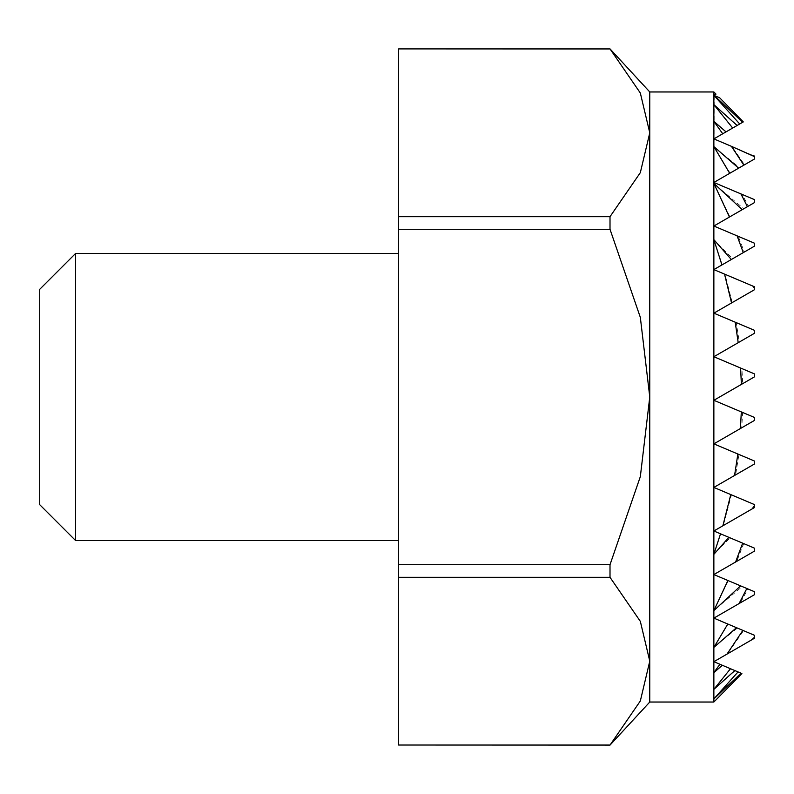 <?xml version="1.0" encoding="UTF-8"?>
<svg xmlns="http://www.w3.org/2000/svg" width="794" height="794" viewBox="0 0 794 794"><rect width="100%" height="100%" fill="white"/><g stroke="black" fill="none" stroke-linecap="round" stroke-linejoin="round"><path stroke-width="0.6" stroke-dasharray="3.97 2.98" d="M398.568 253.455L398.568 540.545L398.568 253.455M610.01 216.683L610.01 229.297L398.568 229.297L398.568 216.683L610.01 216.683L640.331 172.645L649.77 132.836L640.331 93.017L610.01 48.98L398.568 48.9M398.568 745.1L610.01 745.1M610.01 564.703L610.01 577.317L398.568 577.317L398.568 564.703L610.01 564.703L640.331 476.638L649.77 397L640.331 317.362L610.01 229.297M610.01 577.317L640.331 621.355L649.77 661.164L640.331 700.983L610.01 745.02M398.568 577.317L398.568 745.02M398.568 48.98L398.568 216.683M649.77 702.035L649.77 91.965M713.866 121.422L713.866 104.699L732.931 127.894L713.866 138.9L737.408 125.303L713.866 104.699L713.866 138.9L754.3 155.991L713.866 138.9L713.866 121.422L722.877 133.7L713.866 138.9L726.252 131.744L713.866 121.422L713.866 182.471L754.3 199.562L713.866 182.471L713.866 146.692L730.083 173.102L713.866 182.471L739.522 167.653L713.866 146.692L713.866 226.032L754.3 243.123L713.866 226.032L713.866 183.543L729.894 216.772L713.866 226.032L743.789 208.753L713.866 183.543L713.866 269.603L754.3 286.694L713.866 269.603L713.866 239.897L722.183 264.799L713.866 269.603L732.683 258.735L713.866 239.897L713.866 269.603L725.021 274.317L732.237 302.554L713.866 313.164L736.266 322.632L739.274 342.065L713.866 356.734L741.933 368.595L742.688 383.651L713.866 400.295L742.618 412.453L741.765 427.758L713.866 443.866L738.936 454.456L735.631 474.862L713.866 487.427L731.453 494.87L723.294 525.549L713.866 530.997L720.714 533.896L713.866 554.103L730.123 537.875L713.866 530.997L713.866 554.103L713.866 530.997L754.3 507.654L713.866 530.997L743.74 543.622L736.743 561.348L713.866 574.558L728.336 580.682L713.866 610.457L742.231 586.558L713.866 574.558L713.866 610.457L713.866 574.558L754.3 551.215L713.866 574.558L747.879 588.94L740.415 602.795L713.866 618.129L728.148 624.163L713.866 647.309L737.408 628.084L713.866 618.129L713.866 647.309L713.866 618.129L754.3 594.785L713.866 618.129L743.561 630.684L727.552 653.79L713.866 661.69L719.979 664.28L713.866 672.578L722.53 665.362L713.866 661.69L713.866 672.578L713.866 661.69L754.3 638.346L713.866 661.69L730.738 668.826L713.866 689.301L735.135 670.692L713.866 661.69L713.866 689.301L713.866 672.578M713.925 92.035L713.866 95.34L739.929 123.854L713.866 138.9L742.787 122.207L713.866 95.101L713.866 138.9L754.3 155.991L713.866 138.9L732.078 146.602L744.524 164.765L713.866 182.471L742.192 194.441L748.414 206.083L713.866 226.032L738.261 236.344L744.345 252.006L713.866 269.603L713.866 661.69L754.3 638.346L713.866 661.69L738.271 672.012L713.866 698.899L741.239 673.262L713.866 661.69L713.866 689.301M713.866 104.699L713.866 95.34L715.999 94.099L713.866 95.34L719.672 97.791L713.866 95.34L713.866 91.965L715.999 94.099L713.866 95.34L713.866 138.9L754.3 155.991L713.866 138.9L713.866 182.471L754.3 199.562L713.866 182.471L713.866 226.032L754.3 243.123L713.866 226.032L713.866 269.603L754.3 286.694L713.866 269.603L713.866 313.164L754.3 330.254L713.866 313.164L713.866 356.734L754.3 373.825L713.866 356.734L713.866 400.295L754.3 417.386L713.866 400.295L713.866 443.866L754.3 460.957L713.866 443.866L754.3 420.512L713.866 443.866L754.3 460.957L754.3 464.083L713.866 487.427L754.3 464.083L713.866 487.427L754.3 504.518L713.866 487.427L713.866 530.997L754.3 507.654L713.866 530.997L754.3 548.088L713.866 530.997L713.866 574.558L754.3 551.215L713.866 574.558L754.3 591.649L713.866 574.558L713.866 618.129L754.3 594.785L713.866 618.129L754.3 635.22L713.866 618.129L713.866 661.69L754.3 638.346L713.866 661.69L741.884 673.54L713.866 661.69L713.925 701.965M714.213 95.488L713.866 182.471L754.3 199.562L713.866 182.471L754.3 159.118L754.3 155.991L713.866 138.9L743.293 121.909L713.866 138.9L754.3 155.991L754.3 159.118L713.866 182.471L754.3 199.562L754.3 202.688L713.866 226.032L754.3 243.123L754.3 246.249L713.866 269.603L754.3 286.694L754.3 289.82L713.866 313.164L754.3 330.254L754.3 333.381L713.866 356.734L754.3 373.825L754.3 376.952L713.866 400.295L713.866 443.866L754.3 460.957L713.866 443.866L713.866 487.427L754.3 504.518L754.3 507.654L713.866 530.997L754.3 507.654L713.866 530.997L754.3 548.088L754.3 551.215L713.866 574.558L754.3 551.215L713.866 574.558L754.3 591.649L754.3 594.785L713.866 618.129L754.3 594.785L713.866 618.129L754.3 635.22L754.3 638.346L713.866 661.69L754.3 638.346L754.3 635.22L713.866 618.129L713.866 661.69L738.043 671.913L713.866 661.69L713.866 702.035L715.722 700.179M754.3 155.991L754.3 159.118L713.866 182.471L754.3 159.118L754.3 155.991L713.866 138.9L739.7 123.983L713.866 138.9L713.866 182.471L754.3 199.562L713.866 182.471L754.3 159.118L713.866 182.471L713.866 226.032L754.3 243.123L713.866 226.032L713.866 269.603L754.3 286.694L713.866 269.603L713.866 313.164L754.3 330.254L713.866 313.164L713.866 356.734L754.3 373.825L713.866 356.734L713.866 400.295L754.3 417.386L713.866 400.295L754.3 417.386L754.3 420.512L713.866 443.866L754.3 420.512L713.866 443.866L713.866 487.427L754.3 464.083L713.866 487.427L713.866 618.129L754.3 594.785L713.866 618.129L754.3 635.22L713.866 618.129L713.866 661.69L754.3 638.346L754.3 635.22L713.866 618.129L754.3 594.785L713.866 618.129L754.3 635.22L754.3 638.346M713.866 104.649L713.866 182.471L754.3 199.562L713.866 182.471L713.866 226.032L754.3 243.123L713.866 226.032L754.3 202.688L713.866 226.032L713.866 269.603L754.3 286.694L713.866 269.603L754.3 246.249L713.866 269.603L713.866 313.164L754.3 330.254L713.866 313.164L754.3 289.82L713.866 313.164L713.866 356.734L754.3 373.825L713.866 356.734L754.3 333.381L713.866 356.734L713.866 400.295L754.3 417.386L713.866 400.295L754.3 376.952L713.866 400.295L754.3 376.952L713.866 400.295L754.3 376.952L713.866 400.295L713.866 443.866L754.3 420.512L713.866 443.866L713.866 487.427L754.3 464.083L713.866 487.427L754.3 504.518L713.866 487.427L713.866 530.997L754.3 507.654L713.866 530.997L754.3 548.088L713.866 530.997L713.866 574.558L754.3 551.215L713.866 574.558L754.3 591.649L713.866 574.558L713.866 661.69L730.49 668.727L713.866 661.69L713.866 689.351M713.866 121.353L713.866 138.9L753.724 155.743L713.866 138.9L732.673 128.042L713.866 138.9L713.866 226.032L754.3 243.123L713.866 226.032L754.3 202.688L754.3 199.562L713.866 182.471L754.3 159.118L713.866 182.471L754.3 199.562L754.3 202.688L713.866 226.032L754.3 243.123L754.3 246.249L713.866 269.603L754.3 286.694L754.3 289.82L713.866 313.164L754.3 330.254L754.3 333.381L713.866 356.734L713.866 400.295L754.3 417.386L713.866 400.295L713.866 443.866L754.3 460.957L713.866 443.866L754.3 460.957L713.866 443.866L713.866 487.427L754.3 504.518L713.866 487.427L754.3 504.518L713.866 487.427L754.3 504.518L754.3 507.654L713.866 530.997L754.3 507.654L713.866 530.997L754.3 548.088L754.3 551.215L713.866 574.558L754.3 551.215L713.866 574.558L754.3 591.649L754.3 594.785L713.866 618.129L754.3 594.785L754.3 591.649L713.866 574.558L713.866 618.129L754.3 635.22L713.866 618.129L713.866 661.69L753.169 639.001L713.866 661.69L719.89 664.241L713.866 661.69L713.866 672.647M722.877 133.7L713.866 138.9L731.403 146.314L713.866 138.9L722.729 133.779L713.866 138.9L713.866 269.603L754.3 286.694L713.866 269.603L754.3 246.249L713.866 269.603L754.3 246.249L754.3 243.123L713.866 226.032L754.3 202.688L713.866 226.032L754.3 202.688L754.3 199.562L713.866 182.471L713.866 226.032L754.3 243.123L713.866 226.032L754.3 202.688L754.3 199.562L754.3 202.688L713.866 226.032L754.3 202.688L754.3 199.562L713.866 182.471L713.866 226.032L754.3 243.123L713.866 226.032L754.3 202.688L713.866 226.032L713.866 269.603L754.3 286.694L713.866 269.603L713.866 313.164L754.3 330.254L713.866 313.164L713.866 356.734L754.3 373.825L713.866 356.734L713.866 400.295L754.3 417.386L713.866 400.295L713.866 443.866L754.3 460.957L713.866 443.866L754.3 460.957L754.3 464.083L713.866 487.427L754.3 464.083L713.866 487.427L713.866 574.558L754.3 551.215L713.866 574.558L754.3 591.649L713.866 574.558L713.866 618.129L754.3 594.785L754.3 591.649L713.866 574.558L754.3 551.215L713.866 574.558L754.3 591.649L754.3 594.785L754.3 591.649L713.866 574.558L713.866 618.129L742.866 630.386L713.866 618.129L713.866 661.69L726.986 654.117L713.866 661.69L713.866 647.309M713.866 146.592L713.866 313.164L754.3 330.254L713.866 313.164L754.3 289.82L754.3 286.694L754.3 289.82L713.866 313.164L754.3 289.82L754.3 286.694L713.866 269.603L754.3 246.249L754.3 243.123L754.3 246.249L713.866 269.603L754.3 246.249L754.3 243.123L713.866 226.032L713.866 269.603L754.3 286.694L713.866 269.603L754.3 246.249L713.866 269.603L754.3 246.249L754.3 243.123L713.866 226.032L754.3 202.688L713.866 226.032L713.866 269.603L754.3 286.694L713.866 269.603L754.3 246.249L754.3 243.123L754.3 246.249L713.866 269.603L713.866 313.164L754.3 330.254L713.866 313.164L754.3 289.82L713.866 313.164L713.866 356.734L754.3 373.825L713.866 356.734L754.3 333.381L713.866 356.734L754.3 373.825L754.3 376.952L713.866 400.295L754.3 417.386L754.3 420.512L713.866 443.866L754.3 420.512L713.866 443.866L754.3 420.512L713.866 443.866L713.866 487.427L754.3 464.083L713.866 487.427L713.866 530.997L754.3 507.654L713.866 530.997L754.3 548.088L713.866 530.997L713.866 574.558L754.3 551.215L754.3 548.088L713.866 530.997L754.3 507.654L713.866 530.997L754.3 548.088L754.3 551.215L754.3 548.088L713.866 530.997L713.866 574.558L754.3 591.649L713.866 574.558L713.866 618.129L754.3 594.785L754.3 591.649L713.866 574.558L754.3 551.215L754.3 548.088L713.866 530.997L754.3 507.654L713.866 530.997L754.3 548.088L713.866 530.997L713.866 574.558L746.846 588.503L713.866 574.558L713.866 618.129L727.79 624.015L713.866 618.129L713.866 647.408M713.866 183.394L713.866 313.164L754.3 330.254L713.866 313.164L754.3 289.82L754.3 286.694L754.3 289.82L713.866 313.164L754.3 289.82L754.3 286.694L713.866 269.603L754.3 246.249L713.866 269.603L713.866 313.164L754.3 330.254L713.866 313.164L754.3 289.82L713.866 313.164L754.3 330.254L754.3 333.381L713.866 356.734L713.866 400.295L754.3 417.386L713.866 400.295L713.866 443.866L754.3 460.957L713.866 443.866L713.866 487.427L754.3 504.518L754.3 507.654L754.3 504.518L713.866 487.427L754.3 464.083L713.866 487.427L713.866 530.997L754.3 507.654L754.3 504.518L713.866 487.427L754.3 464.083L713.866 487.427L754.3 504.518L754.3 507.654L754.3 504.518L713.866 487.427L713.866 530.997L754.3 548.088L754.3 551.215L754.3 548.088L713.866 530.997L713.866 574.558L754.3 551.215L754.3 548.088L713.866 530.997L754.3 507.654L754.3 504.518L713.866 487.427L754.3 464.083L713.866 487.427L754.3 504.518L713.866 487.427L713.866 530.997L754.3 548.088L713.866 530.997L713.866 574.558L727.89 580.493L713.866 574.558L713.866 610.606M754.3 286.694L754.3 289.82L713.866 313.164L754.3 289.82L754.3 286.694L713.866 269.603L754.3 246.249L713.866 269.603L713.866 356.734L754.3 373.825L713.866 356.734L754.3 333.381L713.866 356.734L754.3 333.381L754.3 330.254L713.866 313.164L754.3 289.82L713.866 313.164L713.866 356.734L754.3 373.825L713.866 356.734L754.3 373.825L754.3 376.952L713.866 400.295L713.866 443.866L754.3 460.957L754.3 464.083L713.866 487.427L754.3 464.083L754.3 460.957L754.3 464.083L754.3 460.957L713.866 443.866L754.3 420.512L713.866 443.866L754.3 420.512L713.866 443.866L713.866 530.997L754.3 507.654L754.3 504.518L713.866 487.427L754.3 464.083L754.3 460.957L713.866 443.866L754.3 420.512L713.866 443.866L713.866 487.427L754.3 504.518L754.3 507.654M729.894 216.772L747.422 206.658L713.866 226.032L737.1 235.858L713.866 226.032L729.428 217.05L713.866 226.032L713.866 269.603L753.893 286.525L713.866 269.603L713.866 356.734L754.3 373.825L754.3 376.952L754.3 373.825L754.3 376.952L754.3 373.825L754.3 376.952L754.3 373.825L713.866 356.734L754.3 333.381L713.866 356.734L754.3 333.381L754.3 330.254L713.866 313.164L713.866 356.734L754.3 373.825L713.866 356.734L754.3 333.381L754.3 330.254L754.3 333.381L713.866 356.734L713.866 400.295L754.3 417.386L754.3 420.512L713.866 443.866L754.3 420.512L754.3 417.386L754.3 420.512L754.3 417.386L713.866 400.295L754.3 376.952L713.866 400.295L754.3 376.952L713.866 400.295L754.3 376.952L713.866 400.295L754.3 376.952L713.866 400.295L754.3 376.952L713.866 400.295L713.866 530.997L742.668 543.165L713.866 530.997L713.866 574.558L735.581 562.023L713.866 574.558L713.866 554.103M713.866 239.659L713.866 269.603L724.535 274.109L713.866 269.603L713.866 356.734L754.3 333.381L754.3 330.254L754.3 333.381L754.3 330.254L713.866 313.164L754.3 289.82L713.866 313.164L713.866 400.295L754.3 417.386L754.3 420.512L754.3 417.386L713.866 400.295L754.3 376.952L754.3 373.825L713.866 356.734L754.3 333.381L713.866 356.734L713.866 443.866L754.3 420.512L754.3 417.386L713.866 400.295L754.3 376.952L754.3 373.825L713.866 356.734L754.3 333.381L713.866 356.734L713.866 400.295L754.3 417.386L713.866 400.295L713.866 443.866L754.3 460.957L754.3 464.083L754.3 460.957L713.866 443.866L713.866 487.427L754.3 464.083L754.3 460.957L713.866 443.866L754.3 420.512L754.3 417.386L713.866 400.295L754.3 376.952L713.866 400.295L754.3 417.386L754.3 420.512L713.866 443.866L754.3 460.957L713.866 443.866L713.866 487.427L754.3 504.518L713.866 487.427L713.866 530.997L753.764 507.962L713.866 530.997L713.866 554.341M740.415 602.795L713.866 618.129L739.075 603.569L713.866 618.129L754.3 635.22L754.3 637.463M754.3 156.537L754.3 159.118L713.866 182.471L754.3 159.118L713.866 182.471L743.859 165.152L713.866 182.471L740.911 193.895L713.866 182.471L729.696 173.33L713.866 182.471L742.192 194.441M754.3 288.004L754.3 289.82L713.866 313.164L754.3 330.254L754.3 333.381L713.866 356.734L713.866 487.427L754.3 504.518L754.3 505.996M741.765 427.758L713.866 443.866L754.3 460.957L754.3 464.083L713.866 487.427L713.866 530.997L722.877 525.787L713.866 530.997L720.515 533.806L713.866 530.997L713.866 487.427L734.569 475.477L713.866 487.427L713.866 443.866L740.435 428.522L713.866 443.866L737.864 454.009L713.866 443.866L713.866 400.295L713.866 443.866L738.936 454.456M739.274 342.065L713.866 356.734L754.3 333.381L713.866 356.734L713.866 400.295L741.388 384.405L713.866 400.295L741.318 411.907L713.866 400.295L713.866 356.734L738.212 342.68L713.866 356.734L740.613 368.039L713.866 356.734L713.866 313.164L754.3 289.82L713.866 313.164L713.866 356.734L741.933 368.595M722.183 264.799L743.293 252.611L713.866 269.603L713.866 313.164L731.542 302.961L713.866 313.164L735.204 322.185L713.866 313.164L713.866 269.603L721.935 264.938L713.866 269.603L725.021 274.317M730.083 173.102L713.866 182.471L713.866 183.543M744.345 252.006L732.683 258.735M713.866 239.897L713.866 226.032L738.261 236.344M732.237 302.554L713.866 313.164L736.266 322.632M714.322 95.528L719.672 97.791M743.363 121.869L742.787 122.207M732.931 127.894L726.252 131.744M739.929 123.854L737.408 125.303M713.866 146.692L713.866 138.9L732.078 146.602M742.688 383.651L713.866 400.295L742.618 412.453M744.524 164.765L739.522 167.653M735.631 474.862L713.866 487.427L731.453 494.87M723.294 525.549L713.866 530.997L720.714 533.896M737.408 628.084L743.561 630.684M727.552 653.79L713.866 661.69L719.979 664.28M742.231 586.558L747.879 588.94M728.148 624.163L713.866 618.129L713.866 610.457M730.123 537.875L743.74 543.622M736.743 561.348L713.866 574.558L728.336 580.682M741.239 673.262L741.963 673.57M735.135 670.692L738.271 672.012M722.53 665.362L730.738 668.826M748.414 206.083L743.789 208.753M398.568 229.297L398.568 564.703M39.7 504.656L39.7 289.344M75.589 540.545L75.589 253.455"/><path stroke-width="1.19" d="M714.243 95.498L742.648 122.286L739.7 123.983L713.866 95.34L715.999 94.099L713.866 91.965L649.77 91.965L713.866 91.965L713.866 702.035L649.77 702.035L610.01 745.1L640.331 700.983L649.77 661.164L640.331 621.355L610.01 577.317L610.01 564.703L640.331 476.638L649.77 397L640.331 317.362L610.01 229.297L610.01 216.683L640.331 172.645L649.77 132.836L640.331 93.017L610.01 48.9L649.77 91.965L649.77 702.035M75.589 253.455L75.589 540.545L39.7 504.656L39.7 289.344L75.589 253.455L398.568 253.455M398.568 540.545L75.589 540.545M713.925 701.965L741.884 673.54L741.08 673.203L713.866 698.919L738.043 671.913L741.08 673.203M610.01 48.9L398.568 48.9L610.01 48.98M610.01 216.683L398.568 216.683L398.568 229.297L610.01 229.297M610.01 564.703L398.568 564.703L398.568 577.317L610.01 577.317M610.01 745.02L398.568 745.02L610.01 745.1M398.568 745.02L398.568 577.317M398.568 564.703L398.568 229.297M398.568 216.683L398.568 48.98M741.884 673.54L715.722 700.179M719.672 97.791L743.293 121.909L719.672 97.791L714.352 95.538M754.3 637.463L754.3 638.346L753.169 639.001L754.3 637.463L751.273 640.093L726.986 654.117L742.866 630.386L754.3 635.22L754.3 637.463M754.3 155.991L754.3 156.537L753.724 155.743L754.3 155.991M734.827 670.553L713.866 689.351L730.49 668.727L738.043 671.913M713.866 104.649L737.1 125.492L732.673 128.042L713.866 104.649M754.3 156.537L754.3 159.118L743.859 165.152L731.403 146.314L754.3 156.537M722.341 665.273L713.866 672.647L719.89 664.241L730.49 668.727M713.866 121.353L725.994 131.903L722.729 133.779L713.866 121.353M754.3 591.649L754.3 594.785L739.075 603.569L746.846 588.503L754.3 591.649M754.3 199.562L754.3 202.688L747.422 206.658L740.911 193.895L754.3 199.562M736.495 627.697L713.866 647.408L727.79 624.015L742.866 630.386M713.866 146.592L738.638 168.169L729.696 173.33L713.866 146.592M754.3 505.996L754.3 507.654L753.764 507.962L754.3 505.996L752.047 508.954L722.877 525.787L730.778 494.583L754.3 504.518L754.3 505.996M754.3 548.088L754.3 551.215L735.581 562.023L742.668 543.165L754.3 548.088M754.3 243.123L754.3 246.249L743.293 252.611L737.1 235.858L754.3 243.123M754.3 286.694L754.3 288.004L754.3 286.694M740.604 585.863L713.866 610.606L727.89 580.493L746.846 588.503M713.866 183.394L742.241 209.656L729.428 217.05L713.866 183.394M754.3 460.957L754.3 464.083L734.569 475.477L737.864 454.009L754.3 460.957M754.3 417.386L754.3 420.512L740.435 428.522L741.318 411.907L754.3 417.386M754.3 373.825L754.3 376.952L741.388 384.405L740.613 368.039L754.3 373.825M754.3 288.004L754.3 289.82L731.542 302.961L724.535 274.109L752.821 286.068L754.3 288.004M754.3 330.254L754.3 333.381L738.212 342.68L735.204 322.185L754.3 330.254M713.866 554.341L720.515 533.806L728.862 537.34L713.866 554.341M713.866 239.659L731.314 259.529L721.935 264.938L713.866 239.659M731.403 146.314L713.866 138.9L722.729 133.779M725.994 131.903L732.673 128.042M737.1 125.492L739.7 123.983M742.648 122.286L743.293 121.909M753.724 155.743L753.079 155.475M740.911 193.895L713.866 182.471L729.696 173.33M738.638 168.169L743.859 165.152M737.1 235.858L713.866 226.032L729.428 217.05M742.241 209.656L747.422 206.658M724.535 274.109L713.866 269.603L721.935 264.938M731.314 259.529L743.293 252.611M753.893 286.525L752.821 286.068M719.89 664.241L713.866 661.69L726.986 654.117M735.204 322.185L713.866 313.164L731.542 302.961M751.273 640.093L753.169 639.001M740.613 368.039L713.866 356.734L738.212 342.68M727.79 624.015L713.866 618.129L739.075 603.569M741.318 411.907L713.866 400.295L741.388 384.405M737.864 454.009L713.866 443.866L740.435 428.522M727.89 580.493L713.866 574.558L735.581 562.023M730.778 494.583L713.866 487.427L734.569 475.477M752.047 508.954L753.764 507.962M720.515 533.806L713.866 530.997L722.877 525.787M742.668 543.165L728.862 537.34"/></g></svg>
